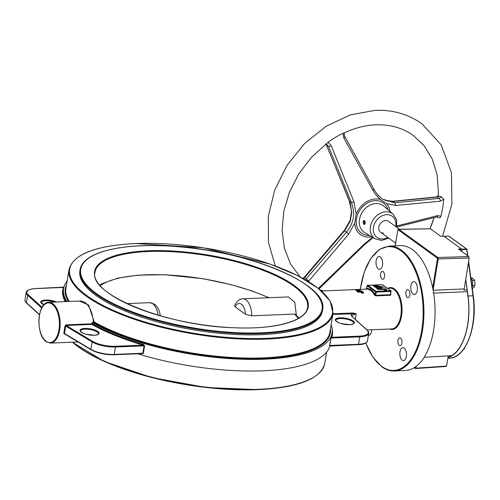 <?xml version="1.0" encoding="UTF-8"?>
<svg xmlns="http://www.w3.org/2000/svg" width="500" height="500" viewBox="0 0 500 500"><rect width="100%" height="100%" fill="white"/><g stroke="black" fill="none" stroke-linecap="round" stroke-linejoin="round"><path stroke-width="0.75" d="M375.819 295.881L375.744 295.306L390.319 294.7L390.856 291.45L376.281 292.056L375.744 295.306L375.062 294.613A0.569 0.338 -28.8 0 1 374.387 295.038L375.819 295.881L390.394 295.281L390.906 294.35A0.569 0.338 151.2 0 1 390.65 294.281M64.969 326.031L65.975 324.869L66.181 325.469L92.644 341.325A17.575 5.663 9.4 0 0 115.3 346.269L143.175 345.112L143.488 344.444L144.588 345.875L115.494 347L114.269 354.412L142.863 353.225L144.094 345.812L143.175 345.112A136.644 44.037 -170.6 0 1 91.781 324.406L66.181 325.469L65.713 326.081L64.488 333.5L90.881 349.312L92.106 341.9L65.713 326.081L64.969 326.031L63.775 333.244L64.606 333.919M415.087 282.081A6.431 3.306 -92.4 0 0 413.825 281.663A6.431 3.306 -92.4 0 0 410.794 286.988A6.431 3.306 -92.4 0 0 413.094 294.094A6.431 3.306 -92.4 0 0 414.356 294.513A6.431 3.306 -92.4 0 0 417.388 289.181A6.431 3.306 -92.4 0 0 415.087 282.081M380.312 256.931A6.431 3.306 -92.4 0 0 379.056 256.506A6.431 3.306 -92.4 0 0 376.025 261.837A6.431 3.306 -92.4 0 0 378.325 268.944A6.431 3.306 -92.4 0 0 379.588 269.363A6.431 3.306 -92.4 0 0 382.612 264.031A6.431 3.306 -92.4 0 0 380.312 256.931M408.5 289.931A3.962 2.037 -92.4 0 0 407.725 289.675A3.962 2.037 -92.4 0 0 405.856 292.962A3.962 2.037 -92.4 0 0 407.275 297.337A3.962 2.037 -92.4 0 0 408.05 297.594A3.962 2.037 -92.4 0 0 409.919 294.312A3.962 2.037 -92.4 0 0 408.5 289.931M383.169 271.606A3.962 2.037 -92.4 0 0 382.394 271.35A3.962 2.037 -92.4 0 0 380.525 274.637A3.962 2.037 -92.4 0 0 381.944 279.012A3.962 2.037 -92.4 0 0 382.719 279.269A3.962 2.037 -92.4 0 0 384.588 275.988A3.962 2.037 -92.4 0 0 383.169 271.606M404.15 348.125A6.431 3.306 -92.4 0 0 402.887 347.7A6.431 3.306 -92.4 0 0 399.862 353.031A6.431 3.306 -92.4 0 0 402.163 360.138A6.431 3.306 -92.4 0 0 403.425 360.556A6.431 3.306 -92.4 0 0 406.45 355.225A6.431 3.306 -92.4 0 0 404.15 348.125M400.538 338.05A3.962 2.037 -92.4 0 0 399.756 337.794A3.962 2.037 -92.4 0 0 397.894 341.081A3.962 2.037 -92.4 0 0 399.312 345.456A3.962 2.037 -92.4 0 0 400.087 345.712A3.962 2.037 -92.4 0 0 401.95 342.431A3.962 2.037 -92.4 0 0 400.538 338.05M79.875 270.881A122.888 39.6 9.4 0 0 137.487 315.681A122.888 39.6 9.4 0 0 261.531 334.656A122.888 39.6 9.4 0 0 322.344 311.025L322.531 309.9A122.888 39.6 -170.6 0 1 239.219 333.519A122.888 39.6 -170.6 0 1 80.056 269.762L79.875 270.881M412.531 249.681A62.494 32.138 87.6 0 1 434.875 318.694A62.494 32.138 87.6 0 1 405.462 370.487L394.319 370.95A62.494 32.138 87.6 0 0 423.731 319.156A62.494 32.138 87.6 0 0 401.388 250.144A62.494 32.138 87.6 0 0 389.131 246.069L400.275 245.606A62.494 32.138 87.6 0 1 412.531 249.681M91.781 324.406L92 323.65A136.075 43.85 9.4 0 0 143.488 344.444M330.481 328.731A134.375 43.306 -170.6 0 1 263.894 358.587A134.375 43.306 -170.6 0 1 93.444 322.438L91.969 322.5L92 323.65M93.444 322.438L93.513 322.431C92.594 312.894 89.712 306.188 84.869 302.312L81.037 300.975M67.112 281.075A136.075 43.85 9.4 0 0 63.575 288.569A136.075 43.85 9.4 0 0 66.931 301.562M361.225 291.613L359.825 291.212A20.412 10.494 -92.4 0 0 359.625 291.056L359.712 290.525L361.737 291L361.819 291.962M361.737 291L361.131 292.3L358.831 291.775M361.256 291.531L357.812 290.906L358.85 291.656L358.725 292.431L358.325 292.45A20.412 10.494 -92.4 0 0 356.85 291.106L356.938 290.575L361.025 291.388L361.331 291.006L361.269 291.356M361.981 292.725L361.463 292.731A20.412 10.494 -92.4 0 0 361.331 292.575L361.475 291.719L362.638 291.65L362.788 292.113M330.281 345.763L329.919 345.462L330.281 345.763L329.919 345.462L358.519 344.275L359.744 336.863L331.15 338.05L331.681 337.287L359.556 336.131A17.575 5.663 9.4 0 0 366.838 329.95L352.05 316.537C350.731 315.25 351.044 314.262 352.987 313.562L352.781 312.969L356.213 313.719L355.406 319.425M373.35 285.344L374.45 286.144L379.562 286.781L375.337 286.781L376.587 287.688L381.425 287.688L379.194 286.075L373.35 285.344L373.256 285.875L377.081 288.219M379.712 286.15L382.262 287.994L377.106 288.062L377.019 288.594L378.225 289.462L383.375 289.394L384.631 290.306L386.731 290.219L386.819 289.688L383.181 287.056A1.812 0.587 9.4 0 0 381.875 286.569L379.669 286.413M321.456 291L359.056 289.438L359.994 289.812L359.9 290.394L356.012 290.556A20.412 10.494 -92.4 0 0 355.806 290.444L355.906 289.831L359.012 289.7M91.969 322.5A136.075 43.85 9.4 0 0 238.256 359.106A136.075 43.85 9.4 0 0 332.069 333.019A136.075 43.85 9.4 0 0 331.138 324.781M137.675 353.794A136.075 43.85 9.4 0 0 329.888 345.869M141.9 353.619L141.912 353.975L143.363 353.288L142.863 353.225L142.156 353.606L114.012 354.775L114.269 354.412A18.144 5.85 9.4 0 1 90.881 349.312A0.569 0.419 -59.1 0 0 91.244 349.8A17.575 5.663 -170.6 0 0 113.9 354.738L114.012 354.775C105.144 354.85 97.487 353.181 91.037 349.756L64.556 333.888M332.131 328.713A136.644 44.037 -170.6 0 1 331.681 337.287A0.569 0.537 20.1 0 1 331.213 336.656L329.637 346.188A0.569 0.537 20.1 0 1 329.656 346.094L358.263 344.637L358.519 344.275A18.144 5.85 9.4 0 0 367.5 340.788C366.344 343.375 363.263 344.656 358.263 344.637L358.15 344.606M79.394 301.044L88.6 305.025L94.225 322.006L93.513 322.431M368.387 335.394A6.431 3.306 -92.4 0 0 368.656 335.406A6.431 3.306 -92.4 0 0 371.694 329.775M374.45 286.144L374.363 286.669M376.587 287.688L376.5 288.219M381.425 287.688L381.369 288.006M377.106 288.062L378.312 288.938L378.225 289.462M378.312 288.938L383.462 288.869L383.375 289.394M383.462 288.869L384.719 289.775L384.631 290.306M384.719 289.775L386.819 289.688M359.994 289.812L356.106 289.975L356.012 290.556M361.025 291.388L361.331 291.006L359.913 290.669L359.825 291.212M358.85 291.656L358.45 291.669L358.325 292.45M358.45 291.669L356.938 290.575M362.837 291.794L361.613 291.825L361.463 292.731M332.856 314.4L356.213 313.719L351.725 315.625L352.344 316.65A0.569 0.481 132.2 0 0 352.05 316.537M65.25 301.631A136.644 44.037 -170.6 0 1 63.444 287.438L63.806 287.738L63.444 287.438A0.569 0.537 -159.9 0 0 63.825 287.381M64.775 333.938L64.488 333.5L64.775 333.938M63.775 333.244L64.488 333.5M366.7 288.562L366.825 288.85L366.7 288.562A20.981 10.788 87.6 0 1 371.163 289.906A20.981 10.788 87.6 0 1 375.062 294.613L375.519 291.875L367.156 285.825L366.7 288.562A0.569 0.488 84 0 1 366.344 289.137M363.263 293.288L361.9 293.212L362.075 292.156L363.438 292.231L363.263 293.288M363.438 292.231L362.212 292.256L362.038 293.319M296.363 315.219L294.781 302.331L288.375 296.913L242.85 298.8A15.875 8.162 87.6 0 1 251.688 315.837L245.431 314.288L235.212 306.894L234.569 305.788C236.713 301.15 239.475 298.819 242.85 298.8M298.275 318.444A105.456 33.988 9.4 0 0 294.469 314.062L251.688 315.837M294.469 314.062L295.688 314.538L298.894 318.081M461.562 249.031L443.819 236.194L440.737 236.275L430.394 228.794L398.8 229.275L437.825 257.5A0.569 0.45 -54.1 0 1 437.825 257.5A0.569 0.45 -54.1 0 0 437.238 258.05L438.169 258.094L437.825 257.5L468.787 256.569L458.444 249.081L461.562 249.031L461.756 249.45L459.012 249.5M465.706 279.256L467.1 289.794L464.019 290.138L469.169 258.025L438.206 258.956L433.119 290.1M467.1 289.794L467.231 291.688A51.812 26.644 87.6 0 1 451.863 355.669L424.156 357.287M447.962 357.531A51.812 26.644 -92.4 0 0 451.863 355.669L448.219 356.012L446.55 366.094L446.012 366.469L415.681 368.537L415.925 368.175L446.55 366.081M462.056 251.7L461.756 249.45M437.238 258.05L398.219 229.825A0.569 0.45 125.9 0 1 398.8 229.275L398.356 229.294A0.569 0.45 -131.7 0 0 398.106 229.394L397.994 229.838A0.569 0.45 -131.7 0 1 398.106 229.394L430.394 228.794M468.787 256.569L469.169 258.025M465.731 279.069L468.031 296A52.025 26.75 87.6 0 1 447.925 357.756M471.112 278.006L471.969 277.969L473.587 279.175L474.494 280.419L475 283.075L474.794 285.769L474.038 287.206L472.3 288.681M472.269 280.506L474.494 280.419M472.55 285.863L474.794 285.769M470.794 277.625A6.713 3.45 87.6 0 1 472.625 285.338A6.713 3.45 87.6 0 1 472.137 287.488M365.106 222.669L364.738 222.587A1.106 0.569 -92.4 0 1 364.212 223.569A1.106 0.569 -92.4 0 1 363.6 222.488A1.106 0.569 -92.4 0 1 364.125 221.356A1.106 0.569 -92.4 0 1 364.738 222.413L365.1 222.387A1.812 0.931 -92.4 0 0 364.019 220.656A1.812 0.931 -92.4 0 0 363.237 222.394A1.812 0.931 -92.4 0 0 364.169 224.275A1.812 0.931 -92.4 0 0 365.106 222.669L365.319 222.662M364.738 222.587L365.319 222.562M364.738 222.413L365.319 222.394M441.306 196.806L443.713 199.256L440.144 201.238A2.269 1.631 84.1 0 0 439.025 198.412L437.181 197.075A2.269 1.631 -95.9 0 0 436.481 196.938L438.45 195.844L438.988 196.006L437.181 197.075L392.9 201.456L394.75 202.794L439.025 198.412L441.306 196.806L438.988 196.006M363.075 221.737L364.144 220.419L365.262 223.188L364.387 224.494L363.075 221.737M399.4 229.188L388.575 221.356A6.756 5.369 125.9 0 0 385.656 220.519A6.756 5.369 125.9 0 0 379.338 225.319A6.756 5.369 125.9 0 0 380.65 232.306A6.756 5.369 125.9 0 0 383.569 233.144M325.988 143.881L328.05 142.3L331.238 145.688L354.006 201.981L356.2 214.188A20.412 16.225 -54.1 0 1 375.594 198.962A20.412 16.225 -54.1 0 1 380.35 199.519L375.694 194.537L372.981 190.45L343.825 138.044L343.031 133.206L343.975 132.95M328.05 142.3A93.162 74.05 -54.1 0 1 343.031 133.206M443.713 199.256A93.162 74.05 -54.1 0 1 440.887 216.331C440.244 217.819 439.25 218.15 437.912 217.312L436.756 216.975A2.269 1.544 -104.2 0 0 437.769 215.581L440.887 216.331M437.494 216.969L437.912 217.312M440.144 201.238L395.844 205.45L386.819 203.762A20.412 16.225 -54.1 0 1 390.056 211.519M396.887 225.938L437.769 215.581M318.369 288.431L364.081 244.2L372.587 237.288M371.775 236.794A20.412 16.225 -54.1 0 1 354.7 223.269L348.688 234.1L308.344 281.531M356.2 214.188L354.7 223.269M386.819 203.762L380.35 199.519M326.012 144.012L349.531 201.181L351.375 202.512L328.481 146.369L326.131 143.944M350.319 221.056A2.269 0.75 19.3 0 1 350.056 220.5L351.475 211.938C350.231 199.969 349.744 203.55 349.319 201L351.769 212.275L350.319 221.056L344.631 230.781L346.475 232.113C353.831 223.194 355.469 213.331 351.381 202.519L351.375 202.512M348.688 234.1L346.481 232.119L305.394 279.781M350.056 220.5L344.469 230.2L344.631 230.775L304.694 277.556L303.288 278.6M395.844 205.45L394.75 202.794L382.537 199.175C378.869 196.35 375.975 192.994 373.85 189.112L344.856 136.65A2.269 0.75 -29 0 1 343.825 138.044M384.738 200.15L384.55 200.05A2.269 1.531 113 0 1 384.738 200.15L392.238 201.312C391.025 201.731 388.462 201.306 384.55 200.05A2.269 1.531 113 0 0 384.381 199.994M436.481 196.938L392.238 201.312M351.475 211.938A2.269 0.694 -0.4 0 0 351.769 212.275M308.837 281.006A2.269 0.587 -139.3 0 1 306.537 278.888L304.694 277.556A2.269 0.587 -139.3 0 1 304.556 276.95L344.469 230.2M349.319 201.006L326.431 144.875A2.269 0.675 -22.3 0 0 326.631 145.031L328.481 146.369A2.269 0.675 -22.3 0 0 331.238 145.688M354.006 201.981L351.381 202.519M372.981 190.45L373.681 188.969M319.05 287.706A2.269 0.431 46.1 0 0 319.837 288.05L319.05 288.969M364.081 244.2L364.575 243.988M373.125 237.606L364.744 244.488L319.837 288.05M464.719 347.638L464.281 348.963L463.306 349.531M463.794 348.981L464.281 348.963M374.387 295.038A20.412 10.494 -92.4 0 0 370.588 290.456A20.412 10.494 -92.4 0 0 366.587 289.125L359.062 289.438M367.025 329.969L391.6 328.944A20.412 10.494 -92.4 0 0 401.206 312.031A20.412 10.494 -92.4 0 0 393.906 289.488A20.412 10.494 -92.4 0 0 389.906 288.156L387.419 288.263M387.906 288.244A20.981 10.788 87.6 0 1 394.481 288.938A20.981 10.788 87.6 0 1 401.769 314.481A20.981 10.788 87.6 0 1 389.594 329.031M365.806 342.956A61.925 31.844 -92.4 0 0 381.662 366.369A61.925 31.844 -92.4 0 0 421.688 330.556A61.925 31.844 -92.4 0 0 400.812 250.694A61.925 31.844 -92.4 0 0 360.356 289.387M340.1 317.831A9.637 3.106 -170.6 0 1 353.1 320.919A9.637 3.106 -170.6 0 1 349.581 324.688A9.637 3.106 -170.6 0 1 336.581 321.606A9.637 3.106 -170.6 0 1 340.1 317.831M353.706 323.275A9.069 2.925 9.4 0 0 349.45 319.962A9.069 2.925 9.4 0 0 340.294 318.562A9.069 2.925 9.4 0 0 335.806 320.306C334.762 319.719 337.406 322.831 341.194 323.594L349.469 324.65C352.744 324.231 354.156 323.769 353.706 323.275M69.013 269.631C73.112 254.306 95.269 245.606 135.481 243.525L203.169 247.769L270.269 264.163L297.569 275.587L318 288.137L330.131 300.975L333.031 313.337A133.806 43.119 -170.6 0 1 266.812 339.075A133.806 43.119 -170.6 0 1 131.744 318.406A133.806 43.119 -170.6 0 1 69.013 269.631L65.9 288.412A133.806 43.119 9.4 0 0 69.381 301.462M266.619 338.344A133.238 42.938 9.4 0 0 315.287 286.212A133.238 42.938 9.4 0 0 135.594 243.562A133.238 42.938 9.4 0 0 86.931 295.694A133.238 42.938 9.4 0 0 266.619 338.344M94.225 322.006A133.806 43.119 9.4 0 0 263.7 357.856A133.806 43.119 9.4 0 0 329.919 332.119L333.031 313.337M72.6 342.188A133.806 43.119 9.4 0 0 258.494 389.306A133.806 43.119 9.4 0 0 324.712 363.569C320.613 378.894 298.456 387.594 258.238 389.669L206.244 387.519L151.919 377.587L104.569 361.581L72.263 342.2M84.8 328.431A9.637 3.106 -170.6 0 1 97.8 331.512A9.637 3.106 -170.6 0 1 94.275 335.288A9.637 3.106 -170.6 0 1 81.275 332.2A9.637 3.106 -170.6 0 1 84.8 328.431M98.4 333.869A9.069 2.925 9.4 0 0 94.144 330.562A9.069 2.925 9.4 0 0 84.987 329.162A9.069 2.925 9.4 0 0 80.5 330.906C79.456 330.312 82.106 333.431 85.894 334.188L94.162 335.25C97.438 334.825 98.85 334.369 98.4 333.869M43.875 304.844A9.637 3.106 -170.6 0 1 45.55 300.038A9.637 3.106 -170.6 0 1 56.487 301.994M54.619 302.075A9.069 2.925 9.4 0 0 45.738 300.769A9.069 2.925 9.4 0 0 41.25 302.512L43.913 304.806M46.094 341.262A19.844 10.206 -92.4 0 0 58.919 329.787A19.844 10.206 -92.4 0 0 52.225 304.194A19.844 10.206 -92.4 0 0 39.4 315.669A19.844 10.206 -92.4 0 0 46.094 341.262M50.494 343.1L46.244 341.7C35.406 334.994 37.163 301.812 48.8 302.312A20.412 10.494 87.6 0 1 52.8 303.644A20.412 10.494 87.6 0 1 60.1 326.188A20.412 10.494 87.6 0 1 50.494 343.1L78.025 341.962M64.95 334.125L64.438 334.144M65.975 324.869L91.981 323.794M63.575 288.569L63.406 289.606A136.075 43.85 9.4 0 0 66.144 301.594M390.7 293.988A20.412 10.494 87.6 0 1 390.906 294.35M332.956 313.794L352.781 312.969M390.669 290.719L382.306 284.669L367.731 285.275L376.094 291.325L390.669 290.719L391.138 291.344A0.569 0.569 0 0 0 390.913 290.788A0.569 0.45 125.9 0 0 390.669 290.719M68.456 301.5A134.375 43.306 -170.6 0 1 66.463 285.019M141.912 353.975A136.075 43.85 -170.6 0 1 140.85 353.663M331.213 336.656A136.075 43.85 9.4 0 0 331.9 334.056L332.069 333.019M144.588 345.875L143.363 353.288M258.131 389.631A133.238 42.938 -170.6 0 1 72.425 342.194M330.869 338.144L329.644 345.556M352.344 316.65L367.131 330.056C368.519 331.55 369.05 332.656 368.725 333.375A18.144 5.85 -170.6 0 1 359.744 336.863L359.556 336.131M63.444 287.438L35.575 288.594A17.575 5.663 9.4 0 0 28.287 294.775L42.094 307.294M41.7 308.012L27.688 295.306L26.463 302.719L39.513 314.556M115.3 346.269L115.494 347A18.144 5.85 -170.6 0 1 92.106 341.9A0.569 0.419 -59.1 0 1 92.644 341.325M28.287 294.775A0.569 0.481 -47.8 0 0 27.688 295.306A18.144 5.85 -170.6 0 1 26.225 292.413L25 299.825A18.144 5.85 9.4 0 0 26.463 302.719A0.569 0.481 -47.8 0 0 26.594 303.137L39.462 314.812M359.412 291.262L359.3 291.919M26.225 292.413C26.231 290.438 29.306 289.15 35.462 288.556L35.575 288.594M376.094 291.325A0.569 0.45 125.9 0 0 375.519 291.875L376.281 292.056L376.094 291.325M366.194 289.163L367.156 285.825A0.569 0.45 -54.1 0 1 367.731 285.275L367.619 285.238A0.569 0.569 0 0 0 367.081 285.712L367.225 285.619M367.431 285.381L382.306 284.669A0.569 0.45 -54.1 0 1 382.55 284.738L390.913 290.788A0.569 0.45 125.9 0 1 391.062 291.231L390.6 294.225M382.088 284.681L382.194 284.631A0.569 0.569 0 0 1 382.55 284.738M390.319 294.7L390.394 295.281M158.1 315.169A15.875 8.162 -92.4 0 0 152.675 303.706A15.875 8.162 -92.4 0 0 149.562 302.675L126.956 303.612M268.65 297.731A105.456 33.988 9.4 0 0 100.269 285.663M245.431 314.288A11.338 5.831 -92.4 0 0 241.369 304.231A11.338 5.831 -92.4 0 0 235.212 306.894M167.956 250.8A108.294 34.9 -170.6 0 1 303.019 293.3A108.294 34.9 -170.6 0 1 234.806 327.8A108.294 34.9 -170.6 0 1 99.744 285.3A108.294 34.9 -170.6 0 1 167.956 250.8M307.575 307.425A107.725 34.719 9.4 0 0 168.044 251.531A107.725 34.719 9.4 0 0 95.013 272.238C88.031 294.1 167.069 326.275 234.737 327.762C275.756 329.65 306.144 320.731 307.575 307.425M239.131 332.788A122.319 39.419 9.4 0 0 316.181 293.819A122.319 39.419 9.4 0 0 163.631 245.812A122.319 39.419 9.4 0 0 86.581 284.781A122.319 39.419 9.4 0 0 239.131 332.788M395.131 245.825L397.912 229.944M438.169 258.094L438.206 258.956L437.431 258.781L432.681 287.863M397.85 230.15L395.225 245.819M414.263 367.675L415.306 368.431A0.569 0.569 0 0 0 415.681 368.537L415.562 368.5A0.569 0.45 -54.1 0 1 415.156 367.994L415.925 368.175L416.238 366.306M414.5 367.519L415.156 367.994L415.325 366.975M437.413 258.344L437.431 258.781M433.094 290.262L464.125 288.931M467.231 291.688L433.125 293.125M398.8 229.275L398.356 229.294M468.606 261.494L473.269 295.831C477.881 326.15 465.8 358.406 449.237 358.194A52.025 26.75 -92.4 0 0 472.987 295.794L473.194 295.887M468.456 262.413L472.987 295.794L468.031 296M461.681 249.188L466.494 248.988L448.744 236.15L444.031 236.344M467.537 255.662L466.688 249.406L461.775 249.613M448.525 236.163L448.744 236.15A0.569 0.45 125.9 0 1 448.988 236.219A0.569 0.569 0 0 0 448.631 236.112L443.975 236.306M466.494 248.988L466.969 249.444A0.569 0.569 0 0 0 466.737 249.062A0.569 0.45 125.9 0 0 466.494 248.988M466.9 249.412A0.569 0.45 125.9 0 0 466.737 249.062L448.988 236.219M466.894 249.5L467.844 255.881M433.35 219.887A92.369 73.419 -54.1 0 1 429.994 228.725L434.05 217.662M393.169 214.206L383.775 206.094A16.35 13 125.9 0 0 376.019 203.519A16.35 13 125.9 0 0 360.513 215.644A16.35 13 125.9 0 0 364.656 232.531L375.3 238.906A15.281 12.144 -54.1 0 1 371.431 223.125A15.281 12.144 -54.1 0 1 385.919 211.8A15.281 12.144 -54.1 0 1 393.169 214.206L396.662 219.95L396.631 227.188M395.737 226.537A13.012 10.344 125.9 0 0 386.625 214.681A13.012 10.344 125.9 0 0 373.462 227.294A13.012 10.344 125.9 0 0 382.6 238.988A13.012 10.344 125.9 0 0 387.819 237.494M369.469 235.419A18.619 14.8 -54.1 0 1 356.494 218.637A18.619 14.8 -54.1 0 1 375.312 200.637A18.619 14.8 -54.1 0 1 388.025 209.762M365.719 343.006L372.856 357.206L381.819 366.806C385.869 369.725 390.031 371.106 394.319 370.95M326.613 352.125L324.712 363.569M48.8 302.312L81.062 300.975M368.725 333.375L367.5 340.788M26.594 303.137C25.206 301.65 24.675 300.544 25 299.825M35.462 288.556L64.069 287.094M360.262 289.387L364.2 272.244L370.737 258.512L379.3 249.488L389.131 246.069M160.381 315.831L159.531 311.837L157.912 308.044L155.512 304.988L154.206 303.981L149.562 302.675M269.081 297.712L252.294 291.025L230.575 284.488L202.694 278.644L164.456 274.713L137.7 275.169L117.925 278.106L102.95 283.312L99.8 285.125M322.531 309.9C329.988 283.206 240.369 247.806 163.562 245.775C117.006 243.794 82.312 253.337 80.056 269.762M440.688 236.238L443.706 236.156M449.237 358.194L447.844 358.256M380.65 232.306L395.581 243.113M364.169 224.275L364.75 224.344M364.019 220.656L364.581 220.544M323.35 290.919L320.062 289.8M275.294 265.981L268.481 242.356L268.306 216.475L274.681 190.15L287.119 165.206L304.725 143.375L326.275 126.2L350.281 114.9L375.106 110.331C392.775 109.681 408.4 114.188 421.987 123.837L441.175 144.825L451.45 172.65L451.875 204.206L442.569 236.188M438.156 196.106L438.369 191.869L437.056 174.631L432.262 159.081L424.275 145.894L413.481 135.594C402.781 127.925 390.194 124.338 375.706 124.831C365.306 125.275 354.85 127.944 344.356 132.838M388.713 238.137L381.581 240.45L375.3 238.906M300.087 276.881L290.544 264.019L284.419 248.312L282.087 230.506L283.75 211.519L289.375 192.362L298.688 174.062L311.206 157.587L326.275 143.812M326.85 144.369L326.025 143.925M302.856 278.363L304.556 276.95M326.431 144.875L325.981 144.037M344.425 132.787C344.131 134.581 344.281 135.869 344.856 136.65M436.756 216.975L396.675 227.013"/></g></svg>
